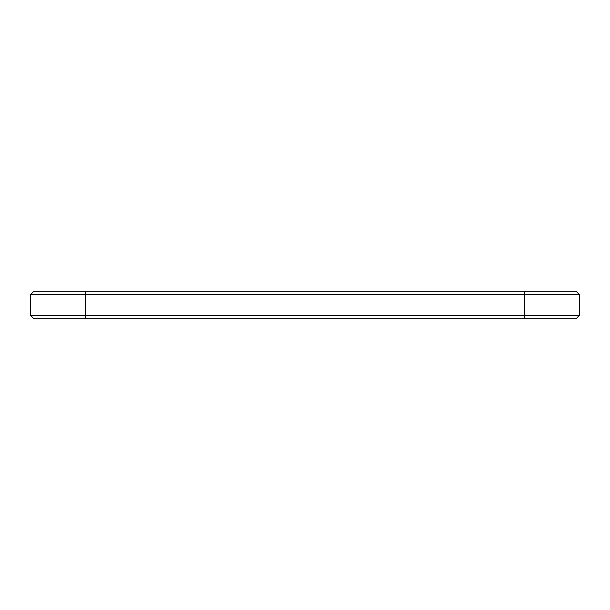 <?xml version="1.0" encoding="UTF-8"?>
<svg xmlns="http://www.w3.org/2000/svg" width="610" height="610" viewBox="0 0 610 610"><rect width="100%" height="100%" fill="white"/><g stroke="black" fill="none" stroke-linecap="round" stroke-linejoin="round"><path stroke-width="0.91" d="M30.5 294.706L30.5 315.294L579.5 315.294L579.5 294.706L30.5 294.706L33.931 291.275L576.069 291.275L579.5 294.706M579.5 315.294L576.069 318.725L33.931 318.725L30.5 315.294M85.4 291.275L85.4 318.725M524.6 291.275L524.6 318.725"/></g></svg>
